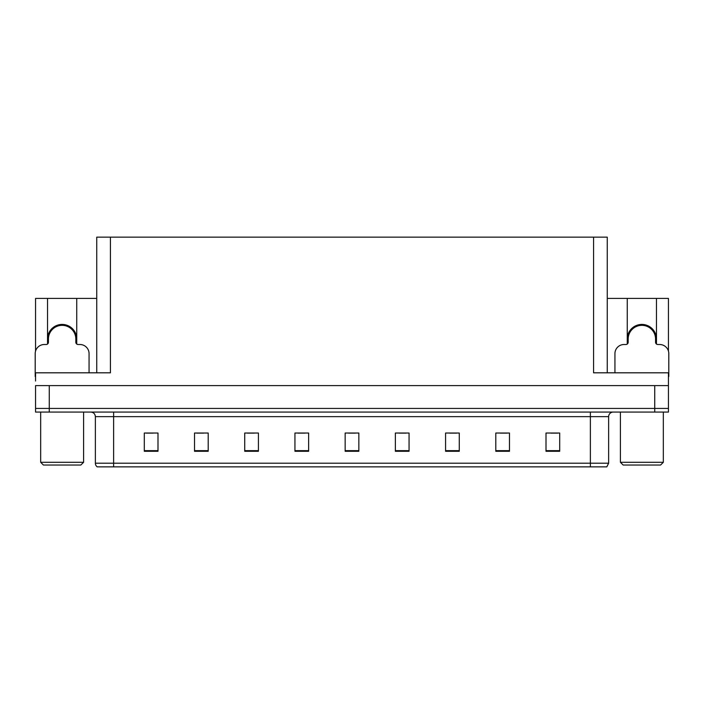 <?xml version="1.0" encoding="UTF-8"?>
<svg xmlns="http://www.w3.org/2000/svg" width="704" height="704" viewBox="0 0 704 704"><rect width="100%" height="100%" fill="white"/><g stroke="black" fill="none" stroke-linecap="round" stroke-linejoin="round"><path stroke-width="1.06" d="M656.471 339.038A14.608 14.608 0 0 0 641.863 324.43A14.608 14.608 0 0 0 627.264 339.038M47.529 339.038A14.608 14.608 0 0 1 62.137 324.43A14.608 14.608 0 0 1 76.736 339.038M96.738 372.812L96.738 237.151L593.569 237.151L593.569 372.812L668.439 372.812L668.439 385.598L35.561 385.598L35.561 408.426L49.262 408.426L35.561 408.426L35.561 412.078L49.262 412.078L49.262 408.426L654.738 408.426L49.262 408.426L49.262 385.598M35.561 381.031L35.561 372.812L110.431 372.812L110.431 237.151M47.529 344.054L47.529 298.408L35.561 298.408L35.561 351.085M49.262 412.078L668.439 412.078L668.439 408.426L654.738 408.426L668.439 408.426L668.439 381.031M656.471 344.054L656.471 298.408L668.439 298.408L668.439 351.085M593.569 237.151L607.262 237.151L607.262 372.812M607.262 298.408L627.264 298.408L627.264 344.054M76.736 344.054L76.736 298.408L96.738 298.408M47.529 298.408L76.736 298.408M656.471 298.408L627.264 298.408M608.634 463.197L606.813 466.849L590.374 466.849L590.374 463.197L608.634 463.197L608.634 416.636A4.567 4.567 0 0 1 613.202 412.078M590.374 466.849L97.187 466.849A4.567 4.567 0 0 1 95.366 463.197L95.366 416.636C95.093 413.864 93.57 412.342 90.798 412.078M559.698 451.282L559.698 433.022L546.005 433.022L546.005 451.282L559.698 451.282M509.485 451.282L509.485 433.022L495.792 433.022L495.792 451.282L509.485 451.282M459.272 451.282L459.272 433.022L445.579 433.022L445.579 451.282L459.272 451.282M409.059 451.282L409.059 433.022L395.366 433.022L395.366 451.282L409.059 451.282M157.995 451.282L157.995 433.022L144.302 433.022L144.302 451.282L157.995 451.282M208.208 451.282L208.208 433.022L194.515 433.022L194.515 451.282L208.208 451.282M258.421 451.282L258.421 433.022L244.728 433.022L244.728 451.282L258.421 451.282M308.634 451.282L308.634 433.022L294.941 433.022L294.941 451.282L308.634 451.282M358.846 451.282L358.846 433.022L345.154 433.022L345.154 451.282L358.846 451.282M107.545 466.849L99.238 466.849M449.733 433.118L456.579 433.118M500.315 433.118L507.162 433.118M550.889 433.118L557.735 433.118M297.994 433.118L304.841 433.118M247.421 433.118L254.267 433.118M196.838 433.118L203.685 433.118M146.265 433.118L153.111 433.118M399.159 433.118L406.006 433.118M348.577 433.118L355.423 433.118M58.59 325.811L58.353 324.922M89.065 372.812L89.065 353.646A9.126 9.126 0 0 0 79.939 344.511L78.109 344.511A2.279 2.279 0 0 1 75.83 342.232L75.83 339.038A13.693 13.693 0 0 0 62.137 325.345A13.693 13.693 0 0 0 48.435 339.038L48.435 342.232A2.279 2.279 0 0 1 46.156 344.511L44.326 344.511A9.126 9.126 0 0 0 35.2 353.646L35.2 376.464A9.126 9.126 0 0 1 35.561 376.473M47.529 342.954L48.382 342.716M65.912 324.922L65.674 325.811M75.882 342.716L76.736 342.954M638.326 325.811L638.088 324.922M668.439 376.473A9.126 9.126 0 0 1 668.8 376.464L668.8 353.646A9.126 9.126 0 0 0 659.674 344.511L657.844 344.511A2.279 2.279 0 0 1 655.565 342.232L655.565 339.038A13.693 13.693 0 0 0 641.863 325.345A13.693 13.693 0 0 0 628.17 339.038L628.17 342.232A2.279 2.279 0 0 1 625.891 344.511L624.061 344.511A9.126 9.126 0 0 0 614.935 353.646L614.935 372.812M627.264 342.954L628.118 342.716M645.647 324.922L645.41 325.811M655.618 342.716L656.471 342.954M43.419 465.027L40.674 462.29L83.591 462.29L80.846 465.027L43.419 465.027M623.154 465.027L620.409 462.29L663.326 462.29L660.581 465.027L623.154 465.027M654.738 385.598L654.738 412.078M590.374 412.078L590.374 416.636L95.366 416.636M608.634 416.636L590.374 416.636L590.374 463.197L113.626 463.197L113.626 466.849M95.366 463.197L113.626 463.197L113.626 412.078M358.846 450.648L345.154 450.648M308.634 450.648L294.941 450.648M258.421 450.648L244.728 450.648M208.208 450.648L194.515 450.648M157.995 450.648L144.302 450.648M409.059 450.648L395.366 450.648M459.272 450.648L445.579 450.648M509.485 450.648L495.792 450.648M559.698 450.648L546.005 450.648M65.718 325.662A13.842 13.842 0 0 0 58.546 325.662M65.833 325.213A14.309 14.309 0 0 0 58.432 325.213M645.454 325.662A13.842 13.842 0 0 0 638.282 325.662M645.568 325.213A14.309 14.309 0 0 0 638.167 325.213M83.591 412.078L83.591 462.29M40.674 412.078L40.674 462.29M663.326 412.078L663.326 462.29M620.409 412.078L620.409 462.29"/></g></svg>
